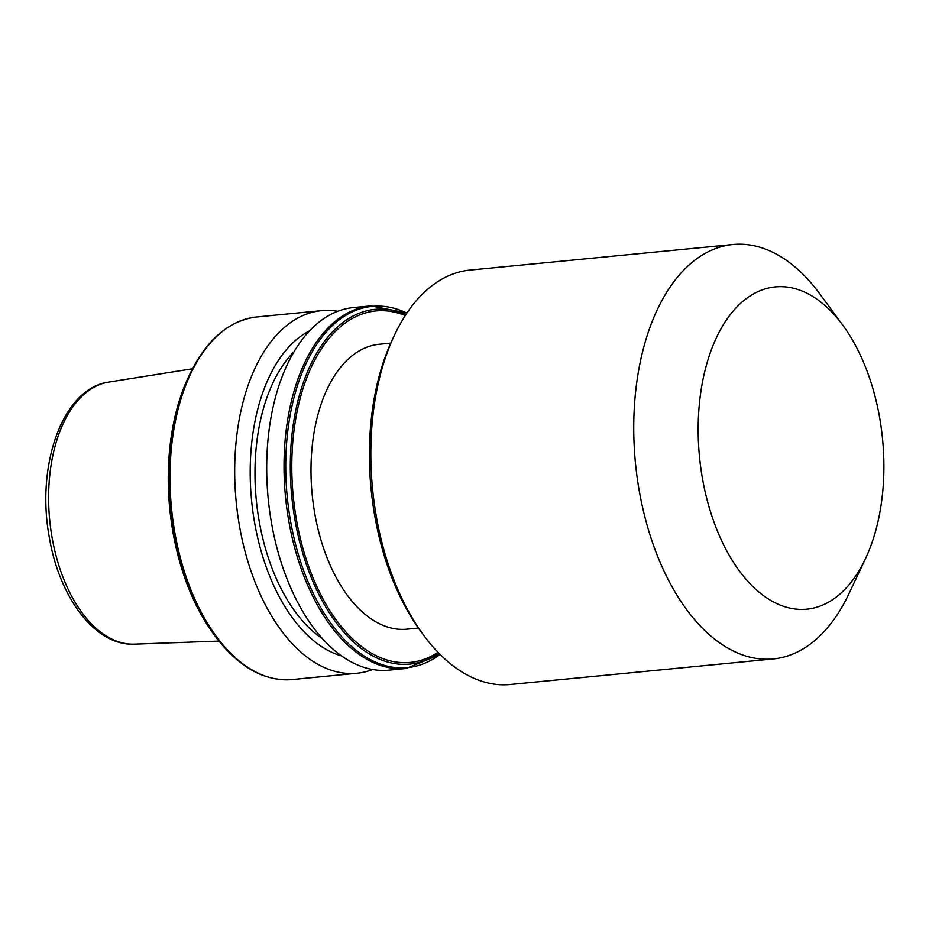 <?xml version="1.0" encoding="UTF-8"?>
<svg xmlns="http://www.w3.org/2000/svg" width="929" height="929" viewBox="0 0 929 929"><rect width="100%" height="100%" fill="white"/><g stroke="black" fill="none" stroke-linecap="round" stroke-linejoin="round"><path stroke-width="1.39" d="M818.983 606.498A161.913 91.948 84.4 0 0 865.514 558.573A161.913 91.948 84.4 0 0 842.824 325.231A161.913 91.948 84.4 0 0 763.092 289.581A161.913 91.948 84.4 0 0 702.498 478.725A161.913 91.948 84.4 0 0 818.983 606.498M842.824 325.231L819.726 293.831A208.177 118.215 84.4 0 0 732.993 244.513A208.177 118.215 84.4 0 0 717.211 247.985A208.177 118.215 84.4 0 0 637.12 477.227A208.177 118.215 84.4 0 0 773.276 658.916A208.177 118.215 84.4 0 0 789.058 655.456A208.177 118.215 84.4 0 0 848.885 593.828L865.514 558.573M732.993 244.513L470.051 270.084A208.177 118.215 84.4 0 0 454.269 273.544A208.177 118.215 84.4 0 0 394.453 335.172A208.177 118.215 84.4 0 0 423.612 635.169A208.177 118.215 84.4 0 0 510.335 684.487L773.276 658.916M390.726 343.149L379.229 344.264A143.124 81.276 84.4 0 0 368.372 346.656A143.124 81.276 84.4 0 0 313.317 504.25A143.124 81.276 84.4 0 0 406.925 629.177L418.422 628.05M372.587 669.507A182.154 103.433 -95.6 0 1 356.794 673.258A182.154 103.433 -95.6 0 1 239.566 526.476A182.154 103.433 -95.6 0 1 321.55 310.658A182.154 103.433 -95.6 0 1 337.761 311.308M341.442 655.874A167.359 95.037 -95.6 0 1 254.662 522.992A167.359 95.037 -95.6 0 1 309.821 330.678M322.212 638.478A159.022 90.299 -95.6 0 1 259.214 521.413A159.022 90.299 -95.6 0 1 294.307 351.452M388.798 670.157A182.154 103.433 -95.6 0 1 271.57 523.375A182.154 103.433 -95.6 0 1 353.554 307.545L370.88 305.862A182.154 103.433 -95.6 0 0 288.896 521.692A182.154 103.433 -95.6 0 0 406.124 668.474L388.798 670.157M394.453 335.172L392.375 339.573A202.394 114.929 84.4 0 0 420.721 631.244L423.612 635.169M213.449 633.799A178.205 101.191 -95.6 0 1 173.003 532.41A178.205 101.191 -95.6 0 1 188.482 376.988L189.667 374.492A181.48 103.049 -95.6 0 0 173.897 532.77A181.48 103.049 -95.6 0 0 215.087 636.028L213.449 633.799C193.801 606.614 180.307 572.81 172.957 532.375C163.423 473.476 168.59 421.685 188.482 376.988M356.794 673.258L292.089 679.552A182.154 103.433 -95.6 0 1 174.861 532.77A182.154 103.433 -95.6 0 1 256.845 316.952C228.917 320.447 206.517 339.619 189.667 374.492M440.044 654.411A181.48 103.049 -95.6 0 1 290.603 521.424A181.48 103.049 -95.6 0 1 406.867 313.119M438.883 653.238A178.205 101.191 -95.6 0 1 295.074 520.542A178.205 101.191 -95.6 0 1 405.961 314.49M438.012 652.332A176.568 100.262 -95.6 0 1 296.525 520.182A176.568 100.262 -95.6 0 1 405.265 315.558M108.856 382.074C62.429 388.194 35.72 465.615 49.376 537.694C59.468 597.87 95.42 646.131 134.333 644.145A131.732 74.796 -95.6 0 1 52.129 537.821A131.732 74.796 -95.6 0 1 108.856 382.074L192.5 368.778M292.089 679.552C264.01 681.503 238.347 666.999 215.087 636.028M440.149 654.504L406.124 668.474M134.333 644.145L218.965 641.091M406.948 313.015L370.88 305.862M321.55 310.658L256.845 316.952"/></g></svg>
